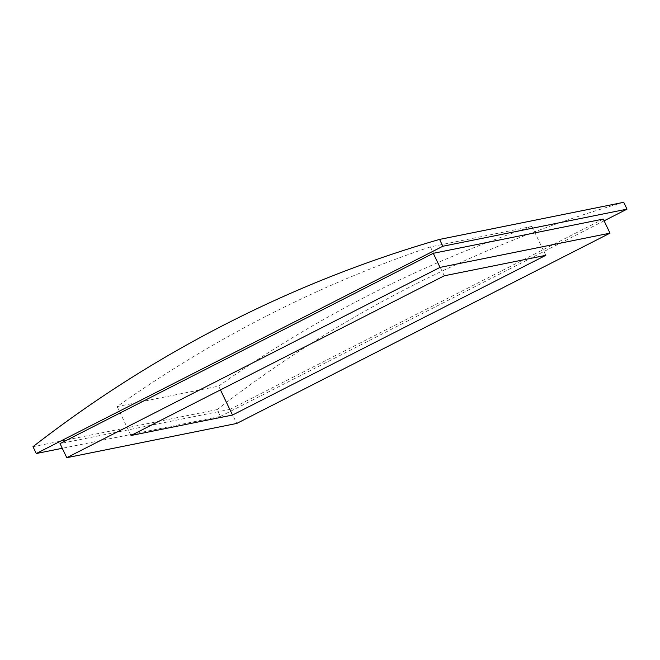 <?xml version="1.0" encoding="UTF-8"?>
<svg xmlns="http://www.w3.org/2000/svg" width="660" height="660" viewBox="0 0 660 660"><rect width="100%" height="100%" fill="white"/><g stroke="black" fill="none" stroke-linecap="round" stroke-linejoin="round"><path stroke-width="0.49" stroke-dasharray="3.3 2.47" d="M444.271 275.798L430.411 246.873L531.927 226.421A1322.178 1258.183 -101.4 0 0 218.65 386.133L117.142 406.585A1322.178 1258.183 78.6 0 1 430.411 246.873M130.993 435.509L117.142 406.585M220.457 389.895L218.65 386.133M545.779 255.346L531.927 226.421M623.725 202.306A1322.178 1258.183 -101.4 0 0 217.14 409.588L220.415 416.427L62.271 448.288M604.098 220.82L220.415 416.427M33 446.688L217.14 409.588M603.256 219.071L229.993 409.357L236.742 423.448M229.993 409.357L60.019 443.603"/><path stroke-width="0.99" d="M232.51 415.049L545.779 255.346L444.271 275.798L130.993 435.509L232.51 415.049L220.457 389.895M442.86 246.246L627 209.146L623.725 202.306L439.585 239.407L442.86 246.246L36.275 453.527L33 446.688A1322.178 1258.183 78.6 0 1 439.585 239.407M627 209.146L604.098 220.82M62.271 448.288L36.275 453.527M610.005 233.153L440.03 267.399L66.775 457.693L236.742 423.448L610.005 233.153L603.256 219.071L433.282 253.316L440.03 267.399M433.282 253.316L60.019 443.603L66.775 457.693"/></g></svg>
